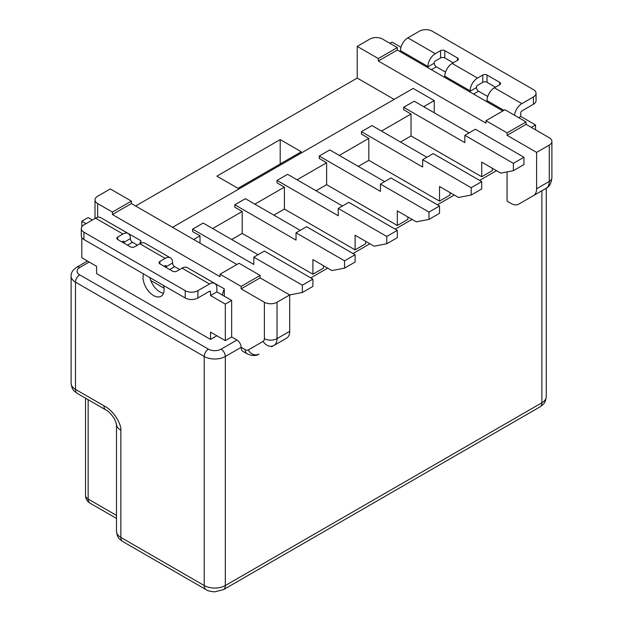 <?xml version="1.0" encoding="UTF-8"?>
<svg xmlns="http://www.w3.org/2000/svg" width="623" height="623" viewBox="0 0 623 623"><rect width="100%" height="100%" fill="white"/><g stroke="black" fill="none" stroke-linecap="round" stroke-linejoin="round"><path stroke-width="0.93" d="M369.883 39.07L357.22 46.382L378.325 58.562L397.318 47.597L382.545 39.07A8.956 5.171 180 0 0 369.883 39.07M394.149 99.384L357.22 78.062L357.22 46.382M357.22 78.062L135.627 205.995M110.302 188.94L97.64 196.245A8.956 5.171 180 0 0 95.015 199.905A8.956 5.171 180 0 0 97.64 203.557L112.413 212.085L131.406 201.12L110.302 188.94M310.791 277.881L327.675 268.139M353 253.514L369.883 243.764M395.208 229.147L412.091 219.397M437.416 204.78L454.299 195.03M479.624 180.405L496.508 170.663M502.839 110.956L397.318 50.035L378.325 60.999L485.956 123.144L485.956 120.706L507.06 132.886L507.06 135.323L536.605 152.386L536.605 188.761A14.921 8.613 60 0 1 533.514 195.599L518.593 204.212A14.921 8.613 60 0 1 511.133 203.472L507.06 201.12L507.06 171.878M236.927 340.026L221.103 349.16A5.973 3.45 60 0 1 225.324 356.473L241.148 347.338A8.956 5.171 120 0 0 243.001 351.434L247.074 353.786A8.956 5.171 -60 0 1 245.221 349.682L241.148 347.338A5.973 3.45 -120 0 0 236.927 340.026L231.647 336.981L225.324 340.633L210.551 332.106L210.551 339.418L96.588 273.622L96.588 266.309L81.815 257.782L81.815 237.573M231.655 239.505L242.207 233.407L312.902 274.229L323.454 268.139L323.454 265.702M273.863 215.137L284.415 209.04L355.11 249.862L365.662 243.764L365.662 241.327M316.071 190.763L326.623 184.673L397.318 225.487L407.87 219.397L407.87 216.96M358.28 166.396L368.832 160.306L439.526 201.12L450.079 195.03L450.079 192.593M400.488 142.028L411.032 135.939L481.735 176.753L492.287 170.663L492.287 168.226M193.667 239.505L199.999 235.844L199.999 243.157M199.999 235.844L192.608 231.585L192.608 229.147L253.81 264.479L253.81 257.167L302.35 285.194L302.35 292.506L289.687 294.944L289.687 331.319A14.921 8.613 -120 0 1 286.596 338.157L271.675 346.77A14.921 8.613 -120 0 1 271.636 346.793M260.141 277.881L241.148 288.846L264.362 302.248A8.956 5.171 180 0 0 277.025 302.248L289.687 294.944L260.141 277.881L260.141 275.444L239.037 263.264L220.044 274.229L241.148 286.409L260.141 275.444M236.927 264.479L131.406 203.557L131.406 201.12M108.153 221.936L140.907 240.719L140.907 243.243M164.067 288.2L150.758 280.521M191.518 270.063L224.264 288.846L224.264 296.159M241.148 288.846L241.148 286.409M112.413 212.085L112.413 214.522L220.044 276.667L220.044 274.229M112.413 214.522L131.406 203.557M216.882 335.758L210.551 339.418M139.832 243.78L140.907 240.719M222.131 294.928L224.264 288.846M223.462 589.638L540.024 406.874A8.956 5.171 -120 0 0 541.878 402.777L225.324 585.542A14.921 8.613 0 0 1 204.219 585.542L204.219 356.473A14.921 8.613 180 0 0 225.324 356.473L225.324 585.542A8.956 5.171 60 0 1 223.462 589.638L214.771 591.85C210.153 591.437 207.257 590.705 206.073 589.638A8.956 5.171 -60 0 1 204.219 585.542L120.854 537.415A8.956 5.171 120 0 0 122.708 541.512C119.881 539.16 117.459 538.95 116.485 531.326A14.921 8.613 -0 0 0 120.854 537.415L120.854 430.189C121.423 424.458 114.211 410.876 103.971 405.822L75.484 389.375A8.956 5.171 120 0 0 77.338 393.471C74.511 391.112 72.081 390.909 71.108 383.277A14.921 8.613 0 0 0 75.484 389.375L75.484 282.149A14.921 8.613 180 0 1 71.108 276.059L71.108 383.277M185.226 290.676L83.926 232.192A8.956 5.171 180 0 1 81.302 228.54L81.302 235.844A8.956 5.171 0 0 0 83.926 239.505L185.226 297.989L185.226 290.676A8.956 5.171 180 0 0 197.888 290.676L209.492 283.979A10.443 6.028 -60 0 1 214.717 283.457A10.443 6.028 -60 0 1 216.882 288.239L216.882 291.899L231.655 300.426L231.655 336.981M214.717 283.457L187.282 267.617A10.443 6.028 120 0 0 182.056 268.139L176.784 271.184A2.983 1.721 0 0 1 172.563 271.184L159.901 263.872A2.983 1.721 0 0 1 159.021 262.649A2.983 1.721 0 0 1 159.901 261.434L165.173 258.389A10.443 6.028 -60 0 1 170.398 257.867A10.443 6.028 -60 0 1 172.563 262.649L172.563 262.999A2.983 1.721 60 0 0 174.674 266.66L179.642 269.533M170.398 257.867L145.073 243.25A10.443 6.028 120 0 0 139.848 243.764L134.576 246.809A2.983 1.721 0 0 1 130.355 246.809L117.692 239.505A2.983 1.721 0 0 1 116.813 238.282A2.983 1.721 0 0 1 117.692 237.067L122.965 234.022A10.443 6.028 -60 0 1 128.19 233.5A10.443 6.028 -60 0 1 130.355 238.282L130.355 238.632A2.983 1.721 60 0 0 132.465 242.292L137.434 245.158M81.815 226.811L81.815 221.227L88.147 217.567L92.36 220.005M163.491 293.238A14.921 8.613 60 0 1 159.901 291.899A14.921 8.613 60 0 1 149.832 277.554M81.815 221.227L86.029 223.665M124.024 241.942L122.965 241.327A1.495 0.864 120 0 1 123.712 241.257A1.495 0.864 120 0 1 124.024 241.942L124.024 242.292A2.983 1.721 -120 0 0 124.156 243.235M166.232 266.309L165.173 265.702A1.495 0.864 120 0 1 165.92 265.624A1.495 0.864 120 0 1 166.232 266.309L166.232 266.66A2.983 1.721 -120 0 0 166.364 267.61M185.226 297.989A8.956 5.171 0 0 0 197.888 297.989L209.492 291.284A1.495 0.864 120 0 1 210.239 291.214A1.495 0.864 120 0 1 210.551 291.899L210.551 295.551L225.324 304.079L225.324 340.633M143.5 273.902A14.921 8.613 -120 0 0 153.57 295.551A14.921 8.613 -120 0 0 161.03 296.291A14.921 8.613 -120 0 0 163.631 285.521M128.19 233.5L100.755 217.661A10.443 6.028 120 0 0 95.529 218.182L83.926 224.88A8.956 5.171 180 0 0 81.302 228.54M122.965 241.327L121.913 241.942M165.173 265.702L164.122 266.309M216.882 291.899L210.551 295.551M231.655 300.426L225.324 304.079M280.194 139.591L301.298 151.778L237.986 188.325L216.882 176.145L280.194 139.591L280.194 163.958M531.217 196.923A14.921 8.613 -120 0 0 531.255 196.899L546.176 188.286A14.921 8.613 -120 0 0 549.268 181.457L549.268 145.073L536.605 152.386M434.247 112.786L434.247 100.599L413.142 88.419L172.563 227.317M378.325 60.999L378.325 58.562M507.06 135.323L526.053 124.359L549.268 137.761A8.956 5.171 180 0 1 551.892 141.421A8.956 5.171 180 0 1 549.268 145.073M526.053 124.359L526.053 121.921L507.06 132.886M397.318 50.035L397.318 47.597M485.956 120.706L504.949 109.741L526.053 121.921M531.333 127.404L535.546 124.966L520.773 116.439L520.773 112.786A1.495 0.864 120 0 1 521.833 110.956L533.436 104.259A8.956 5.171 0 0 0 536.06 100.599L536.06 93.286A8.956 5.171 180 0 0 533.436 89.634L432.136 31.15A8.956 5.171 180 0 0 419.474 31.15L407.87 37.855A10.443 6.028 120 0 0 400.48 50.642L400.48 51.865M407.87 37.855L435.306 53.695A10.443 6.028 -60 0 0 427.915 66.482L427.915 66.832A2.983 1.721 -120 0 0 428.056 67.782M444.666 77.369A2.983 1.721 -120 0 0 444.799 76.582L444.799 76.232A10.443 6.028 120 0 1 452.189 63.437L457.461 60.392A2.983 1.721 0 0 0 458.341 59.177A2.983 1.721 0 0 0 457.461 57.955L444.799 50.642A2.983 1.721 0 0 0 440.578 50.642L435.306 53.695M452.189 63.437L477.514 78.062A10.443 6.028 -60 0 0 470.124 90.857L470.124 91.207A2.983 1.721 -120 0 0 470.264 92.149M486.875 101.736A2.983 1.721 -120 0 0 487.007 100.949L487.007 100.599A10.443 6.028 120 0 1 494.397 87.804L499.669 84.759A2.983 1.721 0 0 0 500.549 83.544A2.983 1.721 0 0 0 499.669 82.322L487.007 75.017A2.983 1.721 0 0 0 482.786 75.017L477.514 78.062M535.546 124.966L535.546 129.841M487.739 96.495L478.565 91.207A2.983 1.721 60 0 1 476.455 87.547L476.455 87.197A1.495 0.864 120 0 1 477.514 85.374L482.786 82.322A2.983 1.721 180 0 1 487.007 82.322L495.449 87.197M445.531 72.128L436.357 66.832A2.983 1.721 60 0 1 434.247 63.18L434.247 62.83A1.495 0.864 120 0 1 435.306 60.999L440.578 57.955A2.983 1.721 180 0 1 444.799 57.955L453.24 62.83M389.936 43.337L392.038 42.115L400.978 47.278M518.671 117.661L520.773 116.439M514.512 115.263A10.443 6.028 -60 0 1 521.833 103.644L533.436 96.947A8.956 5.171 180 0 0 536.06 93.286M423.702 106.697L434.247 100.599M381.494 131.064L411.032 114.001L403.649 109.741L403.649 107.304L464.851 142.636L464.851 135.323L513.391 163.351L523.943 157.261L523.943 164.565L513.391 170.663L500.728 173.101L481.735 162.136L481.735 176.753M523.943 157.261L475.404 129.234L464.851 135.323M469.072 132.886L414.202 101.206L403.649 107.304M411.032 114.001L411.032 135.939M513.391 163.351L513.391 170.663M339.286 155.431L368.832 138.376L361.441 134.109L361.441 131.671L422.643 167.003L422.643 159.698L471.183 187.718L481.735 181.628L481.735 188.94L471.183 195.03L458.52 197.468L439.526 186.503L439.526 201.12M481.735 181.628L433.195 153.601L422.643 159.698M426.864 157.261L371.993 125.581L361.441 131.671M368.832 138.376L368.832 160.306M471.183 187.718L471.183 195.03M297.078 179.798L326.623 162.743L319.233 158.476L319.233 156.038L380.435 191.378L380.435 184.065L428.974 212.085L439.526 205.995L439.526 213.307L428.974 219.397L416.312 221.835L397.318 210.87L397.318 225.487M439.526 205.995L390.987 177.968L380.435 184.065M384.656 181.628L329.785 149.948L319.233 156.038M326.623 162.743L326.623 184.673M428.974 212.085L428.974 219.397M254.869 204.165L284.415 187.11L277.025 182.843L277.025 180.405L338.227 215.745L338.227 208.432L386.766 236.46L397.318 230.362L397.318 237.674L386.766 243.764L374.104 246.202L355.11 235.237L355.11 249.862M397.318 230.362L348.779 202.343L338.227 208.432M342.448 205.995L287.577 174.315L277.025 180.405M284.415 187.11L284.415 209.04M386.766 236.46L386.766 243.764M212.661 228.54L242.207 211.477L234.816 207.218L234.816 204.78L296.018 240.112L296.018 232.8L344.558 260.827L355.11 254.729L355.11 262.042L344.558 268.139L331.895 270.569L312.902 259.604L312.902 274.229M355.11 254.729L306.571 226.71L296.018 232.8M300.239 230.362L245.369 198.682L234.816 204.78M242.207 211.477L242.207 233.407M344.558 260.827L344.558 268.139M302.35 285.194L312.902 279.104L312.902 286.409L302.35 292.506M312.902 279.104L264.362 251.077L253.81 257.167M258.031 254.729L203.16 223.057L192.608 229.147M85.522 398.198L85.522 495.378A8.956 5.171 0 0 0 88.147 499.031L116.485 515.4M88.147 399.709L88.147 499.031A8.956 5.171 120 0 0 90 503.135L116.485 518.422M541.878 190.763L541.878 402.777A14.921 8.613 0 0 0 546.254 396.687C545.281 404.311 542.851 404.522 540.024 406.874M277.025 302.248L277.025 338.632L289.687 331.319M264.362 338.632A5.973 3.45 60 0 1 263.124 341.365A8.956 7.312 -120 0 0 273.933 345.461A14.921 8.613 60 0 0 277.025 338.632A8.956 5.171 -0 0 1 264.362 338.632L264.362 302.248M263.124 341.365L248.203 349.978A5.973 3.45 60 0 1 245.221 349.682M97.64 203.557L97.64 217.318M221.103 349.16A8.956 5.171 180 0 1 208.44 349.16L79.705 274.836A8.956 5.171 180 0 1 79.705 267.524L89.198 262.042M79.705 274.836A5.973 3.45 120 0 0 75.484 282.149L204.219 356.473A5.973 3.45 -60 0 1 208.44 349.16M87.454 261.037L76.715 267.228A5.973 3.45 60 0 1 79.705 267.524M120.854 430.189A14.921 8.613 180 0 1 116.485 424.099L116.485 531.326M116.485 424.099L114.476 418.804C110.871 413.68 107.989 410.721 105.824 409.918L105.824 409.918A8.956 5.171 -60 0 1 103.971 405.822M210.551 291.899L209.492 291.284M122.965 234.022L95.529 218.182M117.692 237.067L117.692 239.505M124.024 242.292L130.355 238.632M165.173 258.389L139.848 243.764M209.492 283.979L182.056 268.139M83.926 232.192L83.926 239.505M197.888 290.676L197.888 297.989M159.901 261.434L159.901 263.872M166.232 266.66L172.563 262.999M174.674 266.66L169.697 269.533M132.465 242.292L127.489 245.158M273.933 345.461L271.675 346.77M248.203 349.978A8.956 7.312 60 0 0 259.012 354.082C256.154 356.076 252.175 355.974 247.074 353.786M536.605 188.761L549.268 181.457A8.956 5.171 -0 0 0 551.892 177.796L551.892 141.421M427.915 66.482L400.48 50.642M470.124 90.857L444.799 76.232M503.89 110.349L487.007 100.599M533.436 104.259L533.436 96.947M494.397 87.804L521.833 103.644M482.786 82.322L482.786 75.017M470.124 91.207L476.455 87.547M440.578 57.955L440.578 50.642M427.915 66.832L434.247 63.18M444.799 50.642L444.799 57.955M457.461 60.392L457.461 57.955M444.051 77.018L444.799 76.582M436.357 66.832L431.389 69.706M499.669 84.759L499.669 82.322M487.007 75.017L487.007 82.322M478.565 91.207L473.597 94.073M486.259 101.385L487.007 100.949M85.522 495.378A8.956 8.956 0 0 0 90 503.135M546.254 188.239L546.254 396.687M95.015 218.478L95.015 199.905M206.073 589.638L122.708 541.512M76.715 267.228C72.774 269.923 70.905 272.866 71.108 276.059M105.824 409.918L77.338 393.471M546.176 188.286C549.361 186.775 551.262 183.279 551.892 177.796"/></g></svg>
